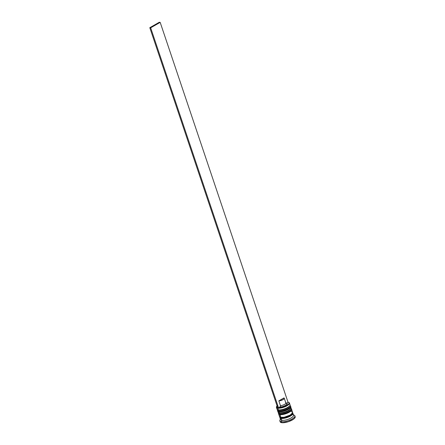 <?xml version="1.0" encoding="UTF-8"?>
<svg xmlns="http://www.w3.org/2000/svg" width="445" height="445" viewBox="0 0 445 445"><rect width="100%" height="100%" fill="white"/><g stroke="black" fill="none" stroke-linecap="round" stroke-linejoin="round"><path stroke-width="0.67" d="M277.357 409.956A6.864 2.169 -18.6 0 0 278.748 411.019A0.634 0.512 -81.8 0 1 279.032 410.179L277.986 409.773M280.283 411.558L279.477 411.508A0.634 0.512 -81.8 0 1 278.809 411.213A6.864 2.169 161.4 0 1 277.608 410.713M277.43 410.357A6.864 2.169 -18.6 0 0 277.452 410.457A6.864 2.169 -18.6 0 0 278.809 411.213L278.748 411.019A6.864 2.169 161.4 0 1 277.391 410.268L277.357 409.55M281.234 411.508L285.746 410.346M286.836 409.873L288.66 408.833M289.328 408.299L290.051 407.32M290.502 406.385A6.864 2.169 161.4 0 1 285.985 409.823A6.864 2.169 161.4 0 1 278.809 411.213A6.864 2.169 -18.6 0 0 286.419 409.634A6.864 2.169 -18.6 0 0 290.468 406.074L290.407 405.885A6.864 2.169 161.4 0 1 286.357 409.445A6.864 2.169 161.4 0 1 278.748 411.019L278.809 411.213A0.634 0.512 98.2 0 0 279.187 411.564L277.391 410.268M289.606 405.99L288.21 407.503L285.301 409.016L281.852 410.023L279.032 410.179A0.634 0.512 98.2 0 0 278.748 411.019A6.864 2.169 -18.6 0 0 285.924 409.634A6.864 2.169 -18.6 0 0 290.44 406.196M279.477 411.508A6.23 1.969 -18.6 0 0 285.829 410.312A6.23 1.969 -18.6 0 0 290.068 407.253M277.608 409.684L278.342 410.001A6.23 1.969 -18.6 0 0 279.032 410.179A6.23 1.969 161.4 0 0 285.384 408.983A6.23 1.969 161.4 0 0 289.623 405.923A6.23 1.969 161.4 0 1 285.384 408.983A6.23 1.969 161.4 0 1 279.032 410.179L278.364 409.878A6.864 2.169 161.4 0 1 277.608 409.684A6.864 2.169 161.4 0 1 277.307 408.071M278.32 412.804A6.864 2.169 -18.6 0 0 279.705 413.872A0.634 0.512 -81.8 0 1 279.988 413.027L278.943 412.626M281.24 414.412L280.439 414.362A0.634 0.512 -81.8 0 1 279.772 414.061A6.864 2.169 161.4 0 1 278.57 413.566M278.386 413.21A6.864 2.169 -18.6 0 0 278.414 413.305A6.864 2.169 -18.6 0 0 279.772 414.061L279.705 413.872A6.864 2.169 161.4 0 1 278.348 413.116L278.314 412.398M282.191 414.356L286.708 413.194M287.793 412.726L289.617 411.681M290.285 411.152L291.008 410.168M291.464 409.239A6.864 2.169 161.4 0 1 286.947 412.671A6.864 2.169 161.4 0 1 279.772 414.061A6.864 2.169 -18.6 0 0 287.381 412.487A6.864 2.169 -18.6 0 0 291.43 408.927L291.364 408.733A6.864 2.169 161.4 0 1 287.314 412.298A6.864 2.169 161.4 0 1 279.705 413.872L279.772 414.061A0.634 0.512 98.2 0 0 280.15 414.417L278.348 413.116M290.563 408.838L289.172 410.351L286.257 411.864L282.814 412.871L279.988 413.027A0.634 0.512 98.2 0 0 279.705 413.872A6.864 2.169 -18.6 0 0 286.88 412.482A6.864 2.169 -18.6 0 0 291.397 409.05M280.439 414.362A6.23 1.969 -18.6 0 0 286.791 413.166A6.23 1.969 -18.6 0 0 291.03 410.101M289.6 407.726A6.23 1.969 161.4 0 1 288.149 410.985A6.23 1.969 161.4 0 1 279.988 413.027L279.321 412.732A6.864 2.169 161.4 0 1 278.564 412.532A6.864 2.169 161.4 0 1 277.98 411.441M292.46 412.916A6.758 2.136 161.4 0 1 289.5 416.514A6.758 2.136 161.4 0 1 281.318 418.383A0.528 0.423 98.2 0 0 281.557 417.683A0.528 0.423 -81.8 0 1 281.318 418.383A6.758 2.136 161.4 0 1 279.977 417.193M292.131 413.477A6.23 1.969 161.4 0 1 287.843 416.514A6.23 1.969 161.4 0 1 281.557 417.683A6.23 1.969 -18.6 0 0 287.242 416.743A6.23 1.969 -18.6 0 0 291.864 413.978M276.434 407.414L277.007 409.127A6.864 2.169 -18.6 0 0 278.364 409.878L277.786 408.171A6.864 2.169 161.4 0 1 276.434 407.414A6.864 2.169 161.4 0 1 276.645 406.491A6.864 2.169 -18.6 0 0 276.573 406.608A6.864 2.169 -18.6 0 0 277.786 408.171L277.88 407.893A6.653 2.103 161.4 0 1 276.707 406.374A6.653 2.103 161.4 0 1 277.074 405.879M278.564 412.532L279.304 412.849A6.23 1.969 -18.6 0 0 279.988 413.027A6.23 1.969 161.4 0 1 278.998 412.671M279.844 420.864L280.161 421.81A7.921 2.503 -18.6 0 0 281.724 422.683L281.407 421.732L281.88 420.33A6.864 2.169 161.4 0 1 280.667 418.767L280.005 419.93A7.921 2.503 -18.6 0 0 281.407 421.732A7.921 2.503 161.4 0 1 279.844 420.864A7.921 2.503 161.4 0 1 280.445 419.346M277.352 405.606L276.551 407.097L277.786 408.171A6.864 2.169 -18.6 0 0 286.385 406.124A6.864 2.169 -18.6 0 0 288.844 402.475A6.864 2.169 -18.6 0 0 288.716 402.425A6.864 2.169 161.4 0 1 289.445 403.036A6.864 2.169 161.4 0 1 285.395 406.597A6.864 2.169 161.4 0 1 277.786 408.171L278.364 409.878L279.032 410.179A6.23 1.969 161.4 0 1 278.036 409.823M277.647 411.024L277.964 411.975A6.864 2.169 -18.6 0 0 279.321 412.732L279.004 411.781A6.864 2.169 161.4 0 1 277.647 411.024A6.864 2.169 161.4 0 1 277.608 410.768M278.603 413.878L279.566 416.726A6.864 2.169 -18.6 0 0 280.917 417.482L279.961 414.629A6.864 2.169 161.4 0 1 278.603 413.878A6.864 2.169 161.4 0 1 278.57 413.616M279.883 417.677L280.522 419.574A6.864 2.169 -18.6 0 0 281.88 420.33L281.24 418.434A6.864 2.169 161.4 0 1 279.883 417.677A6.864 2.169 161.4 0 1 279.899 417.143L280.089 417.983L281.24 418.434L281.88 420.33A6.864 2.169 -18.6 0 0 289.489 418.756A6.864 2.169 -18.6 0 0 293.539 415.196L292.899 413.294A6.864 2.169 161.4 0 1 288.849 416.854A6.864 2.169 161.4 0 1 281.24 418.434L285.601 417.977L290.429 416.069L292.61 414.334L292.916 413.361L292.232 412.71M288.004 402.202A6.653 2.103 161.4 0 1 288.599 402.369A6.653 2.103 161.4 0 1 286.218 405.907A6.653 2.103 161.4 0 1 277.88 407.893L282.108 407.453L286.786 405.601L289.172 403.415L288.983 402.614L287.87 402.18M278.553 407.815L277.686 407.692L149.798 27.69L277.686 407.692L278.553 407.815L279.944 407.019L278.553 407.815L150.666 27.812L278.553 407.815M288.065 402.38L286.68 403.17L288.065 402.38L160.183 22.378L150.666 27.812L149.798 27.69L150.666 27.812L160.183 22.378L288.065 402.38M286.786 403.214L285.557 402.692L287.203 403.776L285.545 405.417L282.703 406.591L279.944 407.019A4.545 1.435 -18.6 0 0 285.451 405.473A4.545 1.435 -18.6 0 0 286.786 403.214A4.545 1.435 -18.6 0 0 286.675 403.176L285.545 402.686A3.488 1.101 161.4 0 1 284.605 404.383A3.488 1.101 161.4 0 1 280.433 405.612L279.944 407.019L280.433 405.612A3.488 1.101 -18.6 0 0 284.127 404.633A3.488 1.101 -18.6 0 0 285.857 402.975L284.26 398.225A3.488 1.101 161.4 0 1 282.525 399.883A3.488 1.101 161.4 0 1 278.837 400.862L280.433 405.612L278.837 400.862L283.949 397.936A3.488 1.101 161.4 0 1 284.26 398.225L284.021 398.865L282.536 399.877L278.837 400.862L283.949 397.936L284.26 398.219M295.202 416.832L294.846 417.955L293.4 419.279L288.238 421.732L282.747 422.75L280.934 422.489L280.139 421.738M281.724 422.683A7.921 2.503 -18.6 0 0 290.507 420.87A7.921 2.503 -18.6 0 0 295.18 416.759L294.863 415.808A7.921 2.503 161.4 0 1 290.19 419.919A7.921 2.503 161.4 0 1 281.407 421.732L281.724 422.683M293.461 414.963A7.921 2.503 161.4 0 1 294.863 415.808M279.855 415.691L279.549 416.659L280.233 417.31L284.032 417.31L290.107 415.118L292.571 412.865A6.864 2.169 161.4 0 1 292.899 413.294M279.994 417.132L280.639 418.217L282.191 418.439L288.121 417.126L291.28 415.48L292.515 414.351L292.816 413.394L292.143 412.754M292.571 412.865L292.599 412.409M291.914 411.759L291.225 411.592M280.917 417.482A6.864 2.169 -18.6 0 0 288.532 415.908A6.864 2.169 -18.6 0 0 292.582 412.343L291.62 409.495A6.864 2.169 161.4 0 1 287.57 413.055A6.864 2.169 161.4 0 1 279.961 414.629L280.917 417.482M291.419 409.189L291.608 410.012L290.813 411.097L285.607 413.805L280.845 414.69L279.271 414.462L278.615 413.355M290.579 408.771A6.23 1.969 161.4 0 1 286.341 411.831A6.23 1.969 161.4 0 1 279.988 413.027A6.23 1.969 -18.6 0 0 285.935 411.992A6.23 1.969 -18.6 0 0 290.446 409.1L290.841 408.404A6.864 2.169 161.4 0 1 285.874 411.586A6.864 2.169 161.4 0 1 279.321 412.732A6.864 2.169 -18.6 0 0 286.93 411.158A6.864 2.169 -18.6 0 0 290.98 407.598L290.663 406.647A6.864 2.169 161.4 0 1 286.613 410.207A6.864 2.169 161.4 0 1 279.004 411.781L279.321 412.732L279.988 413.027M290.457 406.335L290.652 407.164L289.117 408.833L284.644 410.957L280.94 411.781L279.004 411.781L277.852 411.336L277.658 410.507M279.032 410.179A6.23 1.969 -18.6 0 0 284.978 409.139A6.23 1.969 -18.6 0 0 289.484 406.252L289.884 405.551A6.864 2.169 161.4 0 1 284.917 408.738A6.864 2.169 161.4 0 1 278.364 409.878A6.864 2.169 -18.6 0 0 285.974 408.304A6.864 2.169 -18.6 0 0 290.023 404.744L289.445 403.036M281.407 421.732A7.921 2.503 -18.6 0 0 291.33 419.374A7.921 2.503 -18.6 0 0 294.167 415.163L292.938 414.634A6.864 2.169 161.4 0 1 290.479 418.283A6.864 2.169 161.4 0 1 281.88 420.33L281.407 421.732M290.646 407.181A6.864 2.169 161.4 0 1 290.841 408.404M159.31 22.25L149.798 27.69L159.31 22.25L160.183 22.378L159.31 22.25M279.193 411.564C281.718 411.753 284.533 411.069 287.648 409.506C290.374 407.542 291.314 406.396 290.468 406.074M290.001 405.295L290.407 405.885M280.155 414.417C282.675 414.601 285.495 413.917 288.61 412.354C291.33 410.39 292.27 409.25 291.43 408.927M290.958 408.148L291.364 408.733"/></g></svg>
